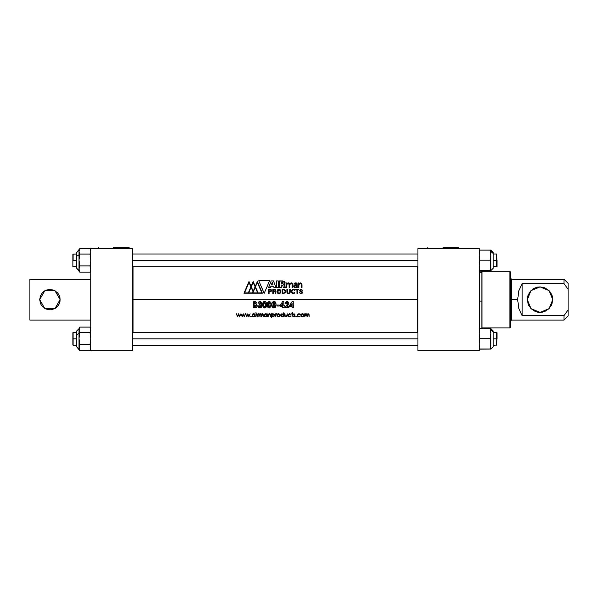 <?xml version="1.0" encoding="UTF-8"?>
<svg xmlns="http://www.w3.org/2000/svg" width="598" height="598" viewBox="0 0 598 598"><rect width="100%" height="100%" fill="white"/><g stroke="black" fill="none" stroke-linecap="round" stroke-linejoin="round"><path stroke-width="0.9" d="M73.091 338.872L76.671 338.872L73.091 338.872L73.091 332.503L73.091 345.24L73.091 338.872M72.881 332.705L72.881 338.872L72.881 332.705L76.671 332.503M55.584 291.136L53.82 290.187L57.131 292.4L58.402 293.947L59.927 297.632L60.121 299.62L55.016 308.463L44.805 308.463L39.7 299.62L44.805 290.778L55.016 290.778L60.121 299.62L59.927 301.616L58.402 305.294L59.344 303.53M113.747 247.325L113.747 248.574L113.747 247.325L129.063 247.325L113.747 247.325M133.062 299.62L133.062 266.745L133.062 299.62L417.524 299.62L417.524 266.745L417.524 299.62L417.927 299.62L417.524 299.62L417.524 332.503L417.524 299.62L133.062 299.62L133.062 332.503L133.062 299.62L132.659 299.62L133.062 299.62M132.659 260.377L417.927 260.377L132.659 260.377M132.659 338.872L417.927 338.872L132.659 338.872M283.362 293.521L282.174 293.521L282.174 289.469L284.177 289.552L285.515 290.68L285.298 292.728L283.362 293.521L285.186 292.871L285.523 290.695L284.207 289.559L282.174 289.469L282.174 293.521L283.362 293.521M276.037 287.541L273.974 287.541L273.533 286.255L270.864 286.255L270.431 287.541L268.607 287.541L271.208 280.948L273.436 280.948L276.037 287.541L273.436 280.948L271.208 280.948L268.607 287.541L270.431 287.541L270.864 286.255L273.533 286.255L273.974 287.541L276.037 287.541M298.753 289.806L297.348 289.806L297.341 293.521L296.952 293.521L296.944 289.806L295.517 289.469L298.753 289.469L295.517 289.469L296.944 289.806L296.952 293.521L297.341 293.521L297.348 289.806L298.753 289.806M287.272 293.11L286.928 292.093L287.272 293.102L288.542 293.603L290.157 292.093L290.157 289.469L289.761 289.469L289.664 292.586L288.542 293.267L287.376 292.422L287.324 289.469L287.391 292.497L288.542 293.267L289.656 292.601L289.761 289.469L290.157 289.469L289.701 293.222L288.542 293.603L287.175 292.975L286.928 289.469L287.324 289.469L286.928 289.469L286.928 292.183M279.341 293.573L277.764 293.274L277.068 292.287L277.457 289.985L279.348 289.417L280.791 290.688L280.798 292.287L279.348 293.566M275.282 291.256L275.738 290.531L275.282 291.256M275.566 291.981L275.865 293.521L275.401 293.521L274.923 291.689L273.196 291.592L273.196 293.521L272.8 293.521L272.8 289.469L275.491 289.836M278.279 280.948L278.279 287.541L276.455 287.541L276.455 280.948L278.279 280.948L276.455 280.948L276.455 287.541L278.279 287.541L278.279 280.948M293.678 286.098L294.59 284.94L296.66 284.73L296.003 283.37L293.872 284.117L294.433 283.131L296.264 282.906L297.131 283.721L297.258 287.541L296.69 287.541L296.675 286.868L295.614 287.623L294.328 287.459M293.984 287.175L293.67 286.263L293.962 287.145L295.248 287.675M258.822 280.798L264.204 293.379L266.947 286.958L264.204 293.379L258.822 280.798L269.586 280.798L266.947 286.965L269.586 280.798L258.822 280.798L260.212 284.05M298.865 282.959L298.91 283.654L298.865 282.959L298.297 282.959L298.865 282.959M298.32 283.347L298.342 283.99L298.32 283.347M298.888 284.902L298.888 287.541L298.888 284.902L300.203 283.325L300.996 283.572L301.407 287.541L301.953 287.541L301.953 284.678L300.338 282.824L298.91 283.654L300.338 282.824L301.646 283.445L301.953 287.541L301.407 287.541L301.325 284.057L300.203 283.325L298.955 284.349L298.888 287.541L298.342 287.541L298.342 283.99M246.548 287.264L244.006 293.214L262.358 293.214L257.364 281.531L255.271 286.42L253.178 281.531L251.093 286.42L253.178 281.531L255.271 286.42L257.364 281.531L262.358 293.214L244.006 293.214L249 281.531L251.093 286.42L249 281.531L244.148 292.871M270.759 291.667L269.137 291.757L269.137 293.521L268.741 293.521L268.741 289.469L271.193 289.738L271.612 290.957M291.271 282.832L292.624 283.893L292.721 287.541L292.175 287.541L292.093 284.057L290.972 283.325L289.724 284.349L289.656 287.541L289.111 287.541L289.028 284.057L287.907 283.325L286.659 284.349L286.591 287.541L286.046 287.541L285.994 282.959L286.562 282.959L286.606 283.654L288.528 282.891L289.529 283.826L291.047 282.824M284.588 283.781L283.4 284.297L284.558 284.76L285.209 287.541L283.228 287.541L282.832 285.291L281.987 285.022L281.299 285.022L281.299 287.541L279.475 287.541L279.475 280.948L284.603 281.531L284.962 283.258L284.043 284.11M291.6 290.501L291.428 291.495L292.175 289.731L293.326 289.38L294.522 289.798L294.799 290.419L293.67 289.753L292.482 289.978L291.854 291.495L292.691 293.14L294.844 292.542L294.291 293.341L292.534 293.461L291.532 292.28L291.532 290.703L292.542 289.529L294.291 289.611L294.799 290.419L294.261 289.596L293.244 289.387M291.974 290.68L291.854 291.503L292.856 289.791M301.93 290.202L300.644 289.761L299.964 290.426L302.237 291.854L302.311 293.013L300.405 293.566L299.434 292.467L300.211 293.11L301.669 293.08L301.818 292.018L299.942 291.241L299.553 290.292L300.944 289.38L301.87 289.589L302.379 290.351L301.923 290.165M299.553 290.269L300.944 289.38L299.538 290.479L301.512 291.839M443.088 247.325L443.088 248.574L443.088 247.325L458.404 247.325L443.088 247.325M479.596 271.298L479.596 327.943L479.596 299.62L479.192 299.62L479.596 299.62L479.596 271.298L479.192 271.298M479.76 328.586L479.76 271.813L479.76 272.509L481.801 272.509L481.801 301.1L481.801 271.813L479.76 271.813L481.801 271.813L481.801 270.67L481.801 272.509L479.76 272.509L479.76 301.1L481.801 301.1L481.801 328.579L481.801 301.1L479.76 301.1L479.76 328.586L479.29 328.631M509.862 271.298L481.966 271.298L481.966 327.943L509.862 327.943L509.862 271.298L509.862 327.943L510.266 327.54L510.266 271.709L509.862 271.298L510.266 271.709L510.266 299.62L511.17 299.62L511.17 278.728L511.17 299.62L511.2 279.199L511.2 299.62L517.674 299.62L518.855 290.725L522.151 283.601L564.019 283.601L564.019 279.199L564.019 283.601L568.1 289.297L568.1 315.961L568.1 309.943L564.019 315.647L564.019 320.042L564.019 315.647L522.151 315.647L522.151 283.601L564.019 283.601L568.1 289.297L568.1 283.288L568.1 309.943L564.019 315.647L522.151 315.647L518.855 308.523L517.674 299.62L518.855 290.725L522.151 283.601L522.151 315.647L518.855 308.523L517.674 299.62L511.2 299.62L511.2 320.042L511.17 299.62L511.17 320.513L511.17 299.62L510.266 299.62L510.266 327.54L509.862 327.943L481.966 327.943L481.966 271.298L509.862 271.298M73.091 260.377L76.671 260.377L73.091 260.377L73.091 254.001L73.091 260.377M72.881 254.21L72.881 260.377L72.881 254.21L76.671 254.001M493.23 338.872L496.811 338.872L496.811 332.503L497.02 338.872L497.02 332.705L496.811 345.24L496.811 338.872L493.23 338.872M493.23 260.377L496.811 260.377L496.811 254.001L497.02 266.544L497.02 260.377L496.811 266.745L496.811 260.377L493.23 260.377M552.806 299.62L549.069 308.65L540.039 312.388L531.017 308.65L527.279 299.62L531.017 290.598L540.039 286.861L549.069 290.598L552.806 299.62L552.559 297.131L552.806 299.62L551.834 304.509L549.069 308.65L544.928 311.416L549.069 308.65L551.834 304.509M542.535 312.141L537.55 312.141L535.158 311.416L531.017 308.65L535.158 311.416L537.55 312.141L540.039 312.388L544.928 311.416M529.432 306.714L528.251 304.509L527.279 299.628L528.251 304.509L531.017 308.65M527.526 297.124L528.251 294.747L527.279 299.62M529.432 292.534L531.017 290.598L528.251 294.739M532.953 289.013L535.158 287.832L531.017 290.598M537.55 287.107L540.039 286.861L544.928 287.832L540.039 286.861L535.158 287.832M549.069 290.598L550.653 292.534L549.069 290.598L544.928 287.832M551.834 294.739L552.559 297.131L550.653 292.534M72.881 266.544L72.881 260.377L72.881 266.544L76.671 266.745L73.091 266.745M479.76 271.813L479.76 270.662L479.76 271.813M490.801 250.136L490.891 251.459L490.891 250.166L493.23 252.506L493.23 267.784M493.23 268.173L493.23 266.985M493.23 331.015L493.23 346.279M493.23 346.668L493.23 332.264M479.76 270.662L490.151 270.498L490.891 265.348L490.151 260.205L479.925 260.205L490.151 260.205L490.891 255.144L490.151 250.076L479.925 250.076L490.689 250.121L490.151 250.076L490.891 255.137L490.891 251.459L493.23 253.5L490.891 251.459L490.891 270.588L479.925 270.67L490.891 270.588L490.891 255.144L490.151 260.205L490.891 260.377L490.196 260.377L490.838 266.648L490.151 270.498L490.891 270.588L493.23 268.248L493.23 253.5M490.891 328.661L493.23 331L490.891 328.661L490.891 329.954L493.23 331.995L490.891 329.954L490.891 349.083L479.925 349.165L490.891 349.083L490.891 328.661L490.151 328.579L490.891 333.639L490.151 338.7L490.891 338.872L490.196 338.872L490.838 345.151L490.151 348.993L490.891 349.083L479.925 349.165L479.192 349.083L479.925 348.993L479.192 343.843L479.925 338.7L479.192 333.639L479.925 328.579L479.245 328.638M493.23 268.248L490.891 270.588L479.925 270.498L479.192 265.348L479.925 260.205L479.192 255.144L479.925 250.076L479.394 250.121M479.387 270.625L479.925 270.67L479.192 270.588L479.925 270.498L479.192 265.348L479.925 260.205L479.192 255.144M490.801 328.631L479.925 328.579L490.151 328.579L490.891 333.639L490.151 338.7L479.925 338.7L490.151 338.7L490.891 343.843L490.151 348.993L479.925 348.993L479.192 343.843L479.925 338.7L479.192 333.639L479.925 328.579L479.394 328.616M264.428 315.168L265.497 316.454L266.82 315.408L265.744 314.107L264.428 315.168M279.58 314.854L278.092 314.167L277.3 315.296L277.965 316.349L279.236 316.2L279.572 314.854L278.601 314.114L277.382 314.854L277.487 315.931L278.713 316.439L279.625 315.565M303.545 314.832L303.635 315.296L303.276 314.436L302.072 314.167L301.28 315.296L301.945 316.349L303.216 316.2L303.56 314.854L302.581 314.114L301.362 314.854L301.467 315.931L302.693 316.439L303.605 315.565M292.145 305.511L292.145 303.425L290.785 305.511L292.145 305.511L290.785 305.511L292.145 303.425L292.145 305.511L292.145 303.425L290.785 305.511L292.145 303.425L292.145 305.511M268.405 305.742L268.345 304.801L268.861 306.684L270.004 306.43L270.087 303.149L269.167 302.625L268.457 303.47L268.584 306.34L269.885 306.595L269.025 306.781M255.802 306.52L254.763 306.692L256.094 305.974L255.66 305.286L254.442 305.122L254.442 306.692L256.064 306.191L255.929 305.488L255.032 305.13M255.069 304.076L255.66 303.179L254.442 302.767L254.442 304.098L255.615 303.747M263.875 306.34L263.636 304.801L264.152 306.684L264.877 306.804L265.46 306.026L265.191 302.88L264.294 302.678L263.748 303.47L263.875 306.34L265.176 306.595L264.316 306.781M273.301 306.34L273.062 304.801L273.578 306.684L274.295 306.804L274.886 306.026L274.617 302.88L273.72 302.678L273.174 303.47L273.301 306.34L274.602 306.595L273.735 306.781M282.719 305.511L282.719 303.425L281.366 305.511L282.719 305.511L281.366 305.511L282.719 303.425L282.719 305.511L282.719 303.425L281.366 305.511L282.719 303.425L282.719 305.511M252.386 315.168L253.455 316.454L254.778 315.408L253.702 314.107L252.386 315.168M281.023 315.168L282.099 316.454L283.422 315.408L282.346 314.107L281.023 315.168M273.181 314.114L271.873 315.064L272.852 316.447L274.243 315.505L273.921 314.458L273.181 314.114M283.19 289.806L282.57 289.806L282.57 293.184L283.467 293.184L285.216 291.495L284.551 290.097L282.57 289.806L282.57 293.184L284.76 292.766L285.216 291.495L284.902 290.419L283.19 289.806L284.551 290.097M272.247 282.241L271.328 284.977L273.084 284.977L272.247 282.241L271.328 284.977L273.084 284.977L272.247 282.241M277.995 292.968L277.45 290.942L277.965 290.045L279.266 289.753L277.995 290.015L277.412 291.817L278.279 293.14L279.58 293.132L280.395 292.138L280.395 290.845L279.266 289.753L280.103 290.254L280.477 291.495M274.818 289.858L273.196 289.806L273.196 291.256L274.983 291.106L275.274 290.277M296.645 285.896L296.66 285.231L295.255 285.306L294.268 286.412L294.747 287.055L295.973 287.033L296.645 285.896M253.178 291.308L255.092 286.846L253.178 282.376L251.272 286.846L253.178 291.308L251.272 286.846L253.178 291.308L255.092 286.846L253.178 291.308M257.671 292.878L255.271 287.264L252.872 292.878L257.671 292.878L252.872 292.878L255.271 287.264L257.671 292.878M261.849 292.878L258.03 292.878L255.451 286.846L257.364 282.376L261.849 292.878L257.364 282.376L255.451 286.846L258.03 292.878L261.849 292.878L259.577 287.556M248.327 292.878L250.906 286.846L248.327 292.878L250.906 286.846L249 282.376L244.507 292.878L248.327 292.878L244.507 292.878L246.787 287.541L244.507 292.878M252.513 292.878L252.999 291.734L251.093 287.264L248.693 292.878L252.513 292.878L248.693 292.878L251.093 287.264L252.999 291.734L252.513 292.878L252.999 291.734M269.137 289.806L270.109 289.806L269.137 289.806L269.137 291.42L270.64 291.361L271.23 290.613L270.647 289.866L269.137 289.806L269.137 291.42L270.872 291.263L271.148 290.239L270.109 289.806L270.931 289.993M283.086 283.355L283.123 282.704L282.802 283.624M282.009 283.744L281.299 283.744L282.802 283.624L283.116 282.704L281.299 282.226L281.299 283.744L282.009 283.744M283.16 282.989L282.039 282.226M479.192 255.137L479.925 250.076M479.925 349.165L479.387 349.12M266.723 314.787L265.744 314.107M265.153 314.197L264.443 315.049M264.51 315.722L265.497 316.454M265.377 316.439L264.615 315.923M265.893 316.432L266.828 315.288L266.424 316.178M279.572 315.737L278.474 316.462L277.487 315.931M277.39 315.751L277.337 314.974M277.629 314.466L278.72 314.129M303.552 315.737L302.865 316.394L301.781 316.26M301.99 316.372L301.467 315.931M301.37 315.751L301.325 314.974M301.997 314.197L302.7 314.129M268.584 306.34L268.412 305.742M270.191 303.455L269.728 306.729M269.167 302.625L270.296 305.152M269.339 302.61L268.345 304.801L268.861 302.76M256.064 306.198L256.056 305.72M254.935 305.13L254.442 305.122L254.763 306.692M254.733 304.098L254.442 302.767L255.398 302.887M254.793 302.767L255.682 303.575M265.176 306.595L265.594 304.733L264.622 302.61L263.636 304.801L264.152 302.76M265.475 303.455L265.594 304.733M274.602 306.595L275.013 305.152M274.901 303.455L275.02 304.733L274.048 302.61L273.062 304.801L273.578 302.76M254.681 314.787L253.702 314.107M253.111 314.197L252.401 315.056M252.468 315.722L253.455 316.454M253.186 316.394L252.573 315.923M254.785 315.288L253.844 316.432M254.703 315.737L254.382 316.178M283.325 314.787L282.346 314.107M281.755 314.197L281.038 315.049M281.105 315.722L282.099 316.454M281.83 316.394L281.217 315.923M282.488 316.432L283.43 315.288L283.026 316.178M273.764 316.237L273.062 316.462L274.235 315.535M274.243 315.505L273.301 314.129M272.823 314.129L271.851 315.288L272.105 314.555M271.948 315.766L272.852 316.447M272.18 316.11L271.851 315.288M284.566 290.112L285.119 290.83M283.467 293.184L282.57 293.184M278.937 293.267L278.937 289.724L277.674 290.381L277.405 291.787L277.861 292.841L279.266 293.237M273.196 291.256L274.048 291.256L273.196 291.256L273.196 289.806L274.198 289.806M274.467 291.241L275.282 290.292L274.093 289.806M295.292 287.175L296.369 286.689L296.66 285.231L294.366 285.829L294.283 286.464L295.547 287.16M294.268 286.412L294.978 285.373M294.47 285.68L294.971 285.381M295.053 285.351L295.539 285.268M296.1 285.239L296.66 285.231L296.1 285.239M255.092 286.846L253.178 282.376L251.272 286.846M255.451 286.846L258.03 292.878M250.906 286.846L249 282.376L246.787 287.541L249 282.376M271.058 290.112L271.23 290.606L270.109 289.806M270.58 291.376L269.137 291.42M281.299 282.226L282.009 282.226L281.299 282.226L281.299 283.744M479.192 248.574L479.192 350.675L479.192 248.574L417.927 248.574L417.927 350.675L479.192 350.675L417.927 350.675L417.927 248.574L479.192 248.574M260.197 313.741L261.221 314.451M259.816 313.815L259.233 314.309L258.867 313.793L259.233 314.309L260.369 313.748M263.105 314.144L262.275 313.741M261.079 314.167L262.395 313.741M262.201 313.748L263.322 315.161L263.322 316.776L262.41 314.122L261.348 314.81L261.281 316.776L260.579 314.219L260.907 315.258L260.197 314.107L258.867 316.776L258.867 313.793L258.867 316.776L259.233 315.52M260.579 314.219L259.397 314.6M266.446 316.604L266.828 316.26L267.194 316.776L267.194 313.793L267.194 316.776L266.828 316.26L265.101 316.746L264.054 315.37M265.183 313.793L266.828 314.346L266.828 313.793L266.663 314.152M264.137 315.789L264.458 314.242L265.975 313.778M266.312 313.89L266.723 314.212M275.753 314.055L276.672 313.838L275.693 314.75L275.626 316.776L275.259 313.793L275.626 314.234L275.917 313.89M276.515 313.771L276.022 313.823M277.188 314.428L278.481 313.741L279.572 314.189M279.102 313.86L280.021 315.243M278.945 316.372L278.481 316.462M298.768 316.454L300.286 316.14L298.888 316.828L297.797 316.454L297.251 315.31L297.647 314.271L298.918 313.741L300.159 314.264M301.833 313.86L303.231 313.935L303.896 314.712L303.904 315.856L302.752 316.805L301.467 316.484L300.929 315.527L301.325 314.234L302.356 313.741M303.395 314.047L303.904 314.727M302.924 316.372L302.461 316.462M256.056 313.158L255.974 312.567L256.348 313.083M257.932 314.144L257.454 316.776L257.088 313.793L257.454 314.234L258.5 313.838L257.521 314.75L257.992 314.122M267.747 302.349L269.309 301.504L270.827 302.237L271.41 304.733L269.339 307.948L267.829 307.245L267.246 304.786L268.233 301.833M269.078 301.519L270.759 302.147L271.41 304.554M270.244 307.753L267.897 307.327L267.306 305.855L267.485 302.909L267.261 304.18M258.418 302.319L259.958 301.504L261.476 302.356L261.58 303.612L260.848 304.397L261.939 305.548L261.498 307.252L259.861 307.948L257.82 305.907L258.919 305.907L259.921 306.849L260.877 306.079L259.39 304.965L259.39 303.941L260.377 303.62L260.384 302.76L258.134 303.156L258.889 301.833M255.017 301.691L256.131 302.02L256.804 303.276L256.355 302.199M254.329 301.669L256.168 302.042M257.155 305.638L256.168 304.442L257.065 305.324M263.03 302.349L264.6 301.504L266.117 302.237L266.701 304.733L264.63 307.948L263.12 307.245L262.537 304.786L263.509 301.841M272.456 302.349L274.019 301.504L275.536 302.237L276.119 304.733L274.056 307.948L272.546 307.245L271.955 304.786L272.195 302.924L273.017 301.781M273.443 301.586L272.95 301.833M275.469 302.147L276.112 304.188M271.963 304.726L271.978 304.18M280.768 304.434L282.675 301.504L283.818 301.504L283.818 305.511L284.371 305.511L283.818 307.791L282.719 307.791L282.719 306.535L280.126 306.535L280.126 305.421L282.675 301.504L283.818 301.504L283.818 305.511L284.371 305.511L283.818 307.791L282.719 307.791L282.719 306.535L280.126 306.535L280.768 304.434M287.369 304.449L287.743 303.425L286.651 305.301L287.743 303.425L287.317 302.685L286.457 302.79L286.098 303.709L284.999 303.709L287.01 301.504L288.535 302.326L288.841 303.343L286.861 306.767L288.924 306.767L288.924 307.791L284.842 307.791L286.651 305.301M286.943 302.61L286.098 303.709L287.092 302.618M254.785 316.26L255.152 316.776L255.152 313.793L255.152 316.776L254.785 316.26L253.567 316.828L252.281 316.163L252.109 314.727L253.582 313.741L252.775 313.95M287.997 315.116L289.312 313.771L290.905 314.271L289.649 313.741L291.017 314.436L289.626 314.107L288.557 314.615L288.348 315.273L289.626 314.107L288.371 315.034L289.185 316.394M294.037 316.439L294.739 315.983L293.596 314.847L293.932 313.823L295.053 314.167L293.895 314.511L295.106 315.968L294.56 316.768L293.371 316.424L294.732 315.991M294.889 314.002L294.463 314.144M296.01 316.23L296.541 316.619L295.898 316.417M306.056 313.741L307.08 314.458L308.179 313.741L309.188 315.161L309.188 316.776L308.747 314.488L308.112 314.107L307.223 314.81L307.148 316.776L306.071 314.107L304.733 316.776L304.733 313.793L305.1 314.309L306.677 313.89M308.067 313.748L309.017 314.212L308.179 313.741M307.163 315.116L307.148 316.776L306.781 315.221M305.593 314.249L305.1 315.52L305.264 314.6M280.963 314.354L280.679 314.982L281.905 313.771L283.43 314.369L283.796 312.59L283.796 316.776L283.43 316.26L281.695 316.746L280.694 315.654L281.471 313.92L283.16 314.077M283.041 316.604L283.43 316.26L283.796 316.776L283.796 312.59L283.43 314.369L282.914 313.905M272.71 313.778L274.392 314.458L274.489 315.931L273.159 316.828L271.851 316.237L271.485 317.874L271.485 313.793L271.851 314.346L273.675 313.853L274.624 315.131M273.234 316.82L272.838 316.813M273.062 316.462L273.533 316.364M274.116 314.712L274.265 315.273M268.622 314.085L269.534 313.741L268.397 314.331L268.031 313.793L268.397 314.331L269.489 313.741M269.997 313.83L269.534 313.741L270.595 314.578L270.647 316.776L269.78 314.152L268.599 314.57L268.031 316.776L268.031 313.793L268.031 316.776L268.397 315.699M287.384 293.214L288.542 293.603M280.41 289.985L279.737 289.529L280.791 290.688L280.746 292.444L278.997 293.603M280.896 291.278L280.843 290.882M280.103 293.274L280.417 293.005M277.457 289.985L278.937 289.38L277.696 289.761L276.964 291.488L277.457 293.005L278.937 293.603M276.971 291.704L277.024 292.101M277.479 290.837L278.937 289.724M275.805 293.431L275.7 293.027M275.289 289.679L272.8 289.469L272.8 293.521L273.196 293.521L273.196 291.592L274.856 291.66L275.252 292.676L275.117 291.921M274.46 291.241L274.048 291.256M293.76 285.769L295.008 284.812M295.621 284.745L294.59 284.94M295.195 287.675L296.653 286.868L296.69 287.541L297.258 287.541L297.101 283.646L295.584 282.824L293.872 284.117L296.032 283.377L296.601 283.945L296.406 284.738M295.188 283.355L295.614 283.325M261.453 286.95L264.069 293.065M268.883 282.443L269.586 280.798M271.589 291.017L271.208 289.746L268.741 289.469L268.741 293.521L269.137 293.521L269.137 291.757L271.126 291.525L271.522 290.067M291.465 282.854L289.529 283.826L288.468 282.869L286.606 283.654L286.562 282.959L285.994 282.959L286.046 287.541L286.046 283.968L286.046 287.541L286.591 287.541L286.591 284.902L286.591 287.541L286.591 284.902L287.9 283.325L288.692 283.572L289.111 284.581L288.303 283.377M288.042 282.824L289.522 283.803M289.537 283.818L291.106 282.824L292.721 284.678L292.721 287.541L292.175 287.541L292.138 284.207L291.368 283.377M284.708 285.037L284.865 285.62M285.007 286.719L284.947 286.315M285.014 286.748L283.4 284.297L284.028 284.401M283.4 284.297L284.611 283.758L285.074 282.652L282.525 280.948L279.475 280.948L279.475 287.541L281.299 287.541L281.299 285.022L282.615 285.119L283.026 286.143L282.869 285.358L282.092 285.022M301.818 292.018L301.669 293.08L300.218 293.11M302.386 292.863L300.353 293.551L299.434 292.467L300.443 293.207L301.669 293.08M299.538 290.479L300.024 291.293M301.422 289.432L301.87 289.589M300.592 291.144L301.257 291.361M302.072 291.712L302.439 292.691M261.281 315.617L260.907 316.776L260.907 315.258M262.858 314.451L262.245 314.107L261.416 314.638M265.303 313.771L264.817 313.95M264.054 315.273L264.166 314.698M264.488 316.349L264.996 316.708L264.488 316.357M265.961 316.791L264.989 316.708M275.693 314.75L275.259 316.776L275.259 313.793L275.626 314.234M279.999 315.004L279.61 316.349L277.95 316.746L276.949 315.527L277.577 314.017M276.964 315.587L277.031 314.727M278.795 316.798L277.928 316.738M280.021 315.296L279.909 315.879M277.853 313.86L278.803 313.771M284.947 315.236L284.947 313.793L285.141 316.133L286.547 316.267L287.249 313.793L287.175 315.968L285.919 316.828L284.798 316.297L284.581 313.793L284.693 316.088L285.919 316.828L285.044 316.566M286.988 316.357L287.204 315.826M287.242 315.535L287.249 313.793L286.883 315.176M286.472 316.327L286.748 316.058M300.166 314.271L297.804 314.645L297.729 315.774L298.895 316.462L297.983 316.125L297.64 315.034L299.209 314.137L298.185 314.294L297.617 315.273M298.918 313.741L299.321 313.786M297.266 315.116L297.527 314.428M297.527 316.17L297.251 315.31M299.292 316.791L300.286 316.14L299.299 316.791M300.944 315.58L301.011 314.727M302.775 316.798L301.908 316.738M301.145 314.466L301.556 314.017M256.303 313.793L255.937 316.776L256.303 313.793M258.426 313.801L258.112 314.107M257.454 314.234L257.088 313.793L257.088 316.776L257.521 314.75M250.652 316.492L251.332 316.492L250.652 316.492M250.659 316.417L251.31 316.364M248.88 316.776L247.849 314.63L246.802 316.776L245.569 313.793L246.854 315.938L247.826 313.793L248.843 315.938L250.128 313.793L248.88 316.776L247.849 314.63L246.802 316.776L245.569 313.793L246.854 315.938L247.826 313.793L248.843 315.938L250.128 313.793L248.88 316.776M244.268 316.776L243.237 314.63L242.197 316.776L240.964 313.793L242.242 315.938L243.222 313.793L244.238 315.938L245.516 313.793L244.268 316.776L243.237 314.63L242.197 316.776L240.964 313.793L242.242 315.938L243.222 313.793L244.238 315.938L245.516 313.793L244.268 316.776M239.663 316.776L238.632 314.63L237.593 316.776L236.352 313.793L237.638 315.938L238.609 313.793L239.626 315.938L240.912 313.793L239.663 316.776L238.632 314.63L237.593 316.776L236.352 313.793L237.638 315.938L238.609 313.793L239.626 315.938L240.912 313.793L239.663 316.776M292.145 307.791L292.145 306.535L289.552 306.535L289.552 305.421L292.101 301.504L293.244 301.504L293.244 305.511L293.79 305.511L293.244 307.791L292.145 307.791L292.145 306.535L289.552 306.535L289.552 305.421L292.101 301.504L293.244 301.504L293.244 305.511L293.79 305.511L293.79 306.535L293.244 306.535L293.244 307.791L292.145 307.791M261.513 304.786L261.827 306.759M260.848 304.397L261.319 304.629M261.446 303.881L261.184 304.18M260.892 301.758L261.618 303.515M260.601 301.616L259.958 301.504M259.338 302.939L258.134 303.156L258.284 302.581M260.145 303.784L260.444 303.545M260.885 305.952L259.39 304.965L259.779 303.896M261.034 307.641L258.702 307.619L257.82 305.907L258.919 305.907L259.226 306.587M258.71 307.626L259.061 307.798M253.343 307.791L253.343 301.669L253.343 307.791L255.069 307.791L253.343 307.791M257.08 306.647L257.192 306.019L256.729 307.215L255.069 307.791L255.72 307.738M256.221 307.589L255.847 307.716M256.804 303.261L256.475 302.326M262.627 303.53L262.746 302.992M265.669 307.671L266.349 306.849L264.63 307.948L263.187 307.327L262.537 304.786M266.529 303.134L266.349 306.849M266.529 303.119L265.639 301.788L264.024 301.586M272.613 307.335L271.955 304.786M273.009 307.686L275.095 307.678L275.768 306.856L275.095 307.678M273.137 301.713L275.065 301.788M279.266 305.04L277.143 305.04L279.266 305.04L279.266 306.064L277.143 306.064L277.143 305.04L277.143 306.064L279.266 306.064L279.266 305.04M286.995 301.512L287.72 301.639M286.591 301.556L285.53 302.162L286.591 301.556M285.515 302.184L285.164 302.82M287.743 303.425L287.257 302.663M284.842 307.237L284.842 307.791L288.924 307.791L288.924 306.767L286.861 306.767L288.841 303.358M253.754 313.748L254.785 314.346L254.785 313.793L254.681 314.212M252.341 316.245L252.124 314.698M252.446 316.349L252.947 316.708L252.446 316.357M253.918 316.791L252.947 316.708M288.348 315.273L289.14 316.379L291.017 316.14L289.305 316.805M289.626 316.828L290.598 316.559L288.528 316.454L288.004 315.58L288.258 314.428M289.626 316.462L290.239 316.327M292.482 314.159L292.116 316.776L292.116 314.159L291.592 313.793L292.116 313.793L292.116 312.59L292.482 313.793L293.005 313.793L292.482 314.159L292.116 316.776L292.116 314.159L291.592 313.793L292.116 313.793L292.482 312.59L292.482 313.793L293.005 313.793L292.482 314.159M294.007 314.227L294.717 315.266M293.64 314.1L293.984 313.801M293.551 314.69L293.581 314.227M294.425 315.527L293.596 314.847M294.231 316.828L293.753 316.723M294.859 316.566L294.403 316.813M308.299 314.122L307.193 314.907M308.112 314.107L308.71 314.413M307.522 313.95L306.953 314.174M305.189 314.189L305.66 313.823M305.1 314.309L305.1 315.52M281.419 313.95L281.105 314.197M280.731 315.789L280.679 314.982M281.082 316.349L281.591 316.708L281.082 316.357M282.555 316.791L281.591 316.708M274.632 315.273L274.063 314.092M272.097 316.477L271.485 317.874L271.485 313.793L271.851 314.346L272.374 313.89M268.457 314.899L268.397 315.497M270.154 314.451L269.735 314.137M290.157 292.101L290.052 292.706M288.542 293.267L289.477 292.893L289.761 292.086M287.324 292.108L287.391 292.497M287.548 292.803L288.131 293.214M278.122 293.461L277.764 293.274M274.519 291.592L273.196 291.592M275.252 292.676L275.334 293.312M275.573 291.996L275.865 293.521L275.401 293.521M275.626 292.317L274.886 291.413M296.66 284.73L295.614 284.745M295.143 287.675L294.739 287.623M298.888 287.541L298.342 287.541M299.374 283.624L298.955 284.349M301.407 284.566L300.6 283.377M271.066 289.664L271.492 290.015M287.077 283.624L286.659 284.349M289.111 284.581L289.111 287.541L289.656 287.541L289.656 284.902L289.656 287.541M289.656 284.902L290.972 283.325L291.764 283.572L292.175 284.581M282.525 280.948L285.074 282.787M281.987 285.022L281.299 285.022M285.186 287.474L283.228 287.541L283.026 286.143M285.209 287.541L284.902 285.941M284.035 284.409L284.633 284.887M291.428 291.495L291.809 292.885L293.326 293.603L291.891 292.99M294.65 292.998L293.326 293.603L294.844 292.542L292.833 293.199L291.854 291.495M292.385 292.945L292.878 293.207M292.841 289.798L292.19 290.254M293.326 289.724L294.799 290.419M302.461 292.452L299.964 290.426L300.988 289.724L302.379 290.351L300.944 289.38M301.34 291.779L302.035 292.489M302.214 293.147L301.878 293.394M79.639 271.918L76.671 268.248L79.011 270.588L79.751 272.157L79.011 269.018L79.751 265.878L79.011 259.988L79.751 254.098L79.011 251.347L79.011 270.58L79.011 254.935L76.671 256.183L79.011 254.935L79.063 250.652L79.639 248.828L76.671 252.506L76.671 268.225L76.671 252.528M270.072 313.868L270.617 314.735L270.647 316.776L270.281 315.034M306.781 315.071L306.602 314.339L305.817 314.144M309.017 314.212L309.188 316.776L308.785 314.623M293.543 316.589L293.738 316.267M294.851 315.378L295.046 316.29M290.905 314.279L290.71 314.63L289.626 314.107M290.71 315.938L290.598 316.559M288.042 301.803L288.841 303.343L287.503 306.034M286.098 303.709L284.999 303.709L285.53 302.162M276.112 305.272L275.768 306.849M271.978 304.158L272.195 302.909M256.819 307.103L256.549 307.379M271.41 304.733L271.058 306.849M304.001 315.296L303.896 315.871M300.286 314.436L299.209 314.137M298.895 316.462L299.508 316.327M284.999 315.871L285.351 316.312M286.517 316.723L285.919 316.828M279.61 314.234L279.924 314.727M276.672 313.838L276.164 314.122M263.15 314.212L263.322 316.776L262.918 314.623M262.567 313.771L263 314.017M261.214 314.458L261.655 313.95M76.671 252.506L79.011 250.166L79.011 251.347L79.011 250.173M79.213 349.284L79.751 350.652L89.977 350.652L90.709 347.513L89.977 344.373L79.751 344.373L89.977 344.373L90.709 338.872L89.977 344.373L90.664 348.305L89.977 350.652L79.751 350.652L79.011 347.513L79.751 344.373L79.011 338.483L79.751 332.593L79.086 328.997M79.183 328.556L79.751 327.091L89.977 327.091L90.709 329.692M79.639 248.828L89.977 248.596L90.709 251.347L89.977 254.098L79.751 254.098L79.011 251.347L79.751 248.596L89.977 248.596L90.709 251.347L89.977 254.098L90.709 259.988L89.977 254.098L79.751 254.098L79.011 259.988L79.751 265.878L89.977 265.878L79.751 265.878L79.011 269.018L79.751 272.157L89.977 272.157L79.751 272.157L79.213 270.789M132.659 248.574L132.659 350.675L90.709 350.675L132.659 350.675L132.659 248.574L90.709 248.574L132.659 248.574M58.402 305.294L55.584 308.112L51.906 309.637L49.911 309.831L46.001 309.054L41.613 305.571M44.237 291.136L42.69 292.4L46.001 290.187L49.911 289.41L47.922 289.611L49.911 289.41L53.82 290.187M41.419 305.294L40.477 303.53L39.7 299.62L40.477 295.718L42.436 292.669M29.9 320.042L29.9 279.199L29.9 320.042L90.709 320.042L29.9 320.042M79.011 251.347L79.213 249.957M90.709 270.588L89.977 272.157L90.664 269.81L89.977 265.878L90.709 260.377L89.977 265.878L90.709 269.018L89.977 272.157L90.515 270.789M90.709 350.675L90.709 248.574L90.709 350.675M89.977 350.652L90.515 349.284M90.709 279.199L29.9 279.199L90.709 279.199M55.584 308.112L53.82 309.054M58.402 293.947L59.344 295.718M90.664 329.147L89.977 332.593L90.709 338.483L89.977 332.593L79.751 332.593L89.977 332.593L90.709 329.842L89.977 327.091L79.751 327.091L79.011 329.842L79.639 327.323M79.639 350.413L76.671 346.743L79.011 349.083L79.751 350.652L79.011 347.513L79.011 349.083L79.751 344.373L79.011 338.483L79.011 347.513L79.063 336.995L79.751 332.593L79.011 329.842L79.011 338.483L79.011 333.437L76.671 334.678L76.671 346.743L76.671 334.678L79.011 333.437L79.213 328.459M79.011 329.842L79.011 328.661L76.671 331L76.671 334.678L76.671 331.023M72.881 345.039L72.881 338.872L72.881 345.039L76.671 345.24L73.091 345.24M129.063 248.574L129.063 247.325M417.845 254.001L132.734 254.001M132.659 254.001L417.927 254.001M132.659 332.503L417.927 332.503M458.404 248.574L458.404 247.325M510.266 278.317L511.2 279.199L564.019 279.199L568.1 283.288M493.23 332.503L497.02 332.705M493.23 254.001L496.811 254.001M510.266 320.932L511.2 320.042L564.019 320.042L568.1 315.961M493.23 266.745L497.02 266.544M493.23 345.24L497.02 345.039M490.891 349.083L493.23 346.743L490.891 349.083M490.891 250.166L493.23 252.506M479.596 327.943L479.192 327.943M427.772 248.574L427.772 247.325M132.734 345.24L417.845 345.24M132.659 345.24L417.927 345.24M132.659 266.745L417.927 266.745M98.431 248.574L98.431 247.325M90.709 328.661L90.089 327.323L90.709 328.661M90.709 250.166L90.089 248.828L90.709 250.166M90.709 349.083L90.089 350.413M79.011 328.661L76.671 331"/></g></svg>
